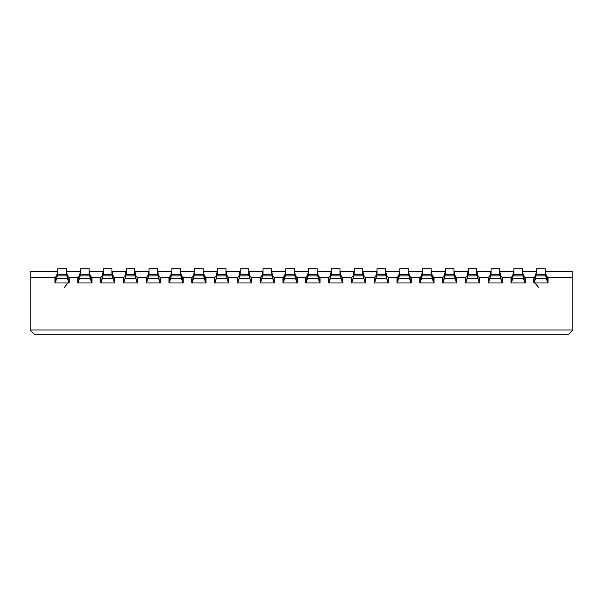 <?xml version="1.0" encoding="UTF-8"?>
<svg xmlns="http://www.w3.org/2000/svg" width="603" height="603" viewBox="0 0 603 603"><rect width="100%" height="100%" fill="white"/><g stroke="black" fill="none" stroke-linecap="round" stroke-linejoin="round"><path stroke-width="0.9" d="M34.424 334.281L30.15 330.007L30.15 271.569L30.15 330.007L34.424 334.281L568.576 334.281L34.424 334.281M67.792 283.116L64.355 287.533L67.468 283.214M568.576 334.281L572.85 330.007L30.15 330.007L572.85 330.007L568.576 334.281M547.637 282.973L546.363 278.443L535.487 278.443L534.19 282.973L547.66 282.973L547.66 277.274L572.85 277.274L572.85 271.569L545.421 271.569L572.85 271.569L572.85 330.007L572.85 277.274L548.052 277.274L548.052 282.973L533.798 282.973L548.052 282.973L548.052 277.274L547.66 277.274L547.66 282.973L548.052 282.973M536.436 271.569L522.62 271.569L536.436 271.569L536.647 270.513L535.487 275.767L534.19 277.274L525.251 277.274L525.251 282.973L510.997 282.973L525.251 282.973L525.251 277.274L524.859 277.274L524.859 282.973L525.251 282.973M513.628 271.569L499.812 271.569L513.628 271.569L513.846 270.513L512.686 275.767L511.389 277.274L502.45 277.274L502.45 282.973L488.196 282.973L502.45 282.973L502.45 277.274L502.058 277.274L502.058 282.973L502.45 282.973M490.827 271.569L477.011 271.569L490.827 271.569L491.046 270.513L489.885 275.767L488.588 277.274L479.641 277.274L479.641 282.973L465.395 282.973L479.641 282.973L479.641 277.274L488.588 277.274L489.885 275.767L490.541 273.249L490.541 275.933L488.588 282.973L502.058 282.973L500.761 278.443L489.885 278.443L500.761 278.443L500.897 279.264M468.026 271.569L454.21 271.569L468.026 271.569L468.245 270.513L467.084 275.767L465.787 277.274L456.84 277.274L456.84 282.973L442.587 282.973L456.84 282.973L456.84 277.274L465.787 277.274L467.084 275.767L467.74 273.249L467.74 275.933L465.787 282.973L479.641 282.973M445.225 271.569L431.409 271.569L445.225 271.569L445.444 270.513L444.275 275.767L442.986 277.274L434.039 277.274L434.039 282.973L419.786 282.973L434.039 282.973L434.039 277.274L442.986 277.274L444.275 275.767L444.939 273.249L444.939 275.933L442.986 282.973L456.84 282.973M422.424 271.569L408.608 271.569L422.424 271.569L422.635 270.513L421.474 275.767L420.178 277.274L411.238 277.274L411.238 282.973L396.985 282.973L411.238 282.973L411.238 277.274L420.178 277.274L421.474 275.767L422.13 273.249L422.13 275.933L420.178 282.973L434.039 282.973M399.616 271.569L385.799 271.569L399.616 271.569L399.834 270.513L398.673 275.767L397.377 277.274L388.438 277.274L388.438 282.973L374.184 282.973L388.438 282.973L388.438 277.274L397.377 277.274L398.673 275.767L399.329 273.249L399.329 275.933L397.377 282.973L411.238 282.973M376.815 271.569L362.998 271.569L376.815 271.569L377.033 270.513L375.873 275.767L374.576 277.274L365.629 277.274L365.629 282.973L351.383 282.973L365.629 282.973L365.629 277.274L374.576 277.274L375.873 275.767L376.528 273.249L376.528 275.933L374.576 282.973L388.438 282.973M354.014 271.569L340.198 271.569L354.014 271.569L354.232 270.513L353.072 275.767L351.775 277.274L342.828 277.274L342.828 282.973L328.575 282.973L342.828 282.973L342.828 277.274L351.775 277.274L353.072 275.767L353.727 273.249L353.727 275.933L351.775 282.973L365.629 282.973M331.213 271.569L317.397 271.569L331.213 271.569L331.431 270.513L330.263 275.767L328.974 277.274L320.027 277.274L320.027 282.973L305.774 282.973L320.027 282.973L320.027 277.274L328.974 277.274L330.263 275.767L330.926 273.249L330.926 275.933L328.974 282.973L342.828 282.973M308.412 271.569L294.596 271.569L308.412 271.569L308.623 270.513L307.462 275.767L306.166 277.274L297.226 277.274L297.226 282.973L282.973 282.973L297.226 282.973L297.226 277.274L306.166 277.274L307.462 275.767L308.118 273.249L308.118 275.933L306.166 282.973L320.027 282.973M285.603 271.569L271.787 271.569L285.603 271.569L285.822 270.513L284.661 275.767L283.365 277.274L274.425 277.274L274.425 282.973L260.172 282.973L274.425 282.973L274.425 277.274L283.365 277.274L284.661 275.767L285.317 273.249L285.317 275.933L283.365 282.973L297.226 282.973M262.802 271.569L248.986 271.569L262.802 271.569L263.021 270.513L261.86 275.767L260.564 277.274L251.617 277.274L251.617 282.973L237.371 282.973L251.617 282.973L251.617 277.274L260.564 277.274L261.86 275.767L262.516 273.249L262.516 275.933L260.564 282.973L274.425 282.973M240.002 271.569L226.185 271.569L240.002 271.569L240.22 270.513L239.052 275.767L237.763 277.274L228.816 277.274L228.816 282.973L214.562 282.973L228.816 282.973L228.816 277.274L237.763 277.274L239.052 275.767L239.715 273.249L239.715 275.933L237.763 282.973L251.617 282.973M217.201 271.569L203.384 271.569L217.201 271.569L217.419 270.513L216.251 275.767L214.962 277.274L206.015 277.274L206.015 282.973L191.762 282.973L206.015 282.973L206.015 277.274L214.962 277.274L216.251 275.767L216.914 273.249L216.914 275.933L214.962 282.973L228.816 282.973M194.392 271.569L180.576 271.569L194.392 271.569L194.611 270.513L193.45 275.767L192.153 277.274L183.214 277.274L183.214 282.973L168.961 282.973L183.214 282.973L183.214 277.274L192.153 277.274L193.45 275.767L194.106 273.249L194.106 275.933L192.153 282.973L206.015 282.973M171.591 271.569L157.775 271.569L171.591 271.569L171.81 270.513L170.649 275.767L169.353 277.274L160.413 277.274L160.413 282.973L146.16 282.973L160.413 282.973L160.413 277.274L169.353 277.274L170.649 275.767L171.305 273.249L171.305 275.933L169.353 282.973L183.214 282.973M148.79 271.569L134.974 271.569L148.79 271.569L149.009 270.513L147.848 275.767L146.552 277.274L137.605 277.274L137.605 282.973L123.359 282.973L137.605 282.973L137.605 277.274L146.552 277.274L147.848 275.767L148.504 273.249L148.504 275.933L146.552 282.973L160.413 282.973M125.989 271.569L112.173 271.569L125.989 271.569L126.208 270.513L125.04 275.767L123.751 277.274L114.804 277.274L114.804 282.973L100.55 282.973L114.804 282.973L114.804 277.274L123.751 277.274L125.04 275.767L125.703 273.249L125.703 275.933L123.751 282.973L137.605 282.973M103.188 271.569L89.372 271.569L103.188 271.569L103.399 270.513L102.239 275.767L100.942 277.274L92.003 277.274L92.003 282.973L77.749 282.973L92.003 282.973L92.003 277.274L100.942 277.274L102.239 275.767L102.902 273.249L102.902 275.933L100.942 282.973L114.804 282.973M80.38 271.569L66.564 271.569L80.38 271.569L80.598 270.513L79.438 275.767L78.141 277.274L69.202 277.274L69.202 282.973L54.948 282.973L69.202 282.973L69.202 277.274L78.141 277.274L79.438 275.767L80.093 273.249L80.093 275.933L78.141 282.973L92.003 282.973M57.579 271.569L30.15 271.569L57.579 271.569L57.798 270.513L56.637 275.767L55.34 277.274L30.15 277.274L55.34 277.274L56.637 275.767L57.293 273.249L57.293 275.933L55.34 282.973L69.202 282.973M535.472 283.191L538.645 287.533L534.959 283.056M68.915 282.973L67.513 278.443L56.637 278.443L67.513 278.443L67.649 279.264M533.798 282.973L533.798 277.274L533.798 282.973L534.19 282.973L534.19 277.274L535.487 275.767L536.15 273.249L535.487 278.443L546.363 278.443L546.499 279.264M510.997 282.973L510.997 277.274L510.997 282.973L524.859 282.973L523.562 278.443L512.686 278.443L511.389 282.973L511.389 277.274L512.686 275.767L513.341 273.249L512.686 278.443L523.562 278.443L523.698 279.264M488.196 282.973L488.196 277.274L488.196 282.973L488.588 282.973L488.588 277.274L488.603 282.973M465.395 282.973L465.395 277.274L465.395 282.973L465.787 282.973L465.787 277.274L465.802 282.973M442.587 282.973L442.587 277.274L442.587 282.973L442.986 282.973L442.986 277.274L443.001 282.973M419.786 282.973L419.786 277.274L419.786 282.973L420.178 282.973L420.178 277.274L420.201 282.973M396.985 282.973L396.985 277.274L396.985 282.973L397.377 282.973L397.377 277.274L397.4 282.973M374.184 282.973L374.184 277.274L374.184 282.973L374.576 282.973L374.576 277.274L374.576 282.973L379.619 282.973M351.383 282.973L351.383 277.274L351.383 282.973L351.775 282.973L351.775 277.274L351.775 282.973L356.818 282.973M328.575 282.973L328.575 277.274L328.575 282.973L328.974 282.973L328.974 277.274L328.974 282.973L334.017 282.973M305.774 282.973L305.774 277.274L305.774 282.973L306.166 282.973L306.166 277.274L306.166 282.973L311.208 282.973M282.973 282.973L282.973 277.274L282.973 282.973L283.365 282.973L283.365 277.274L283.365 282.973L288.407 282.973M260.172 282.973L260.172 277.274L260.172 282.973L260.564 282.973L260.564 277.274L260.564 282.973L265.606 282.973M237.371 282.973L237.371 277.274L237.371 282.973L237.763 282.973L237.763 277.274L237.763 282.973L242.805 282.973M214.562 282.973L214.562 277.274L214.562 282.973L214.962 282.973L214.962 277.274L214.962 282.973L219.997 282.973M191.762 282.973L191.762 277.274L191.762 282.973L192.153 282.973L192.153 277.274L192.153 282.973L197.196 282.973M168.961 282.973L168.961 277.274L168.961 282.973L169.353 282.973L169.353 277.274L169.353 282.973L174.395 282.973M146.16 282.973L146.16 277.274L146.16 282.973L146.552 282.973L146.552 277.274L146.552 282.973L151.594 282.973M123.359 282.973L123.359 277.274L123.359 282.973L123.751 282.973L123.751 277.274L123.751 282.973L128.793 282.973M100.55 282.973L100.55 277.274L100.55 282.973L100.942 282.973L100.942 277.274L100.942 282.973L105.985 282.973M77.749 282.973L77.749 277.274L77.749 282.973L78.141 282.973L78.141 277.274L78.141 282.973L83.184 282.973M54.948 282.973L54.948 277.274L54.948 282.973L55.34 282.973L55.34 277.274L55.355 282.973M68.81 277.274L69.202 277.274L68.81 277.274L68.81 282.973L68.81 277.274L67.513 275.767L67.513 278.443L66.85 275.933L57.293 275.933L66.85 275.933L67.513 278.443L67.544 275.835M91.588 282.973L91.611 277.274L92.003 277.274L91.611 277.274L91.611 282.973L90.314 278.443L79.438 278.443L90.314 278.443L90.45 279.264M114.389 282.973L114.412 277.274L114.804 277.274L114.412 277.274L114.412 282.973L113.115 278.443L102.239 278.443L113.115 278.443L113.251 279.264M137.19 282.973L137.213 277.274L137.605 277.274L137.213 277.274L137.213 282.973L135.916 278.443L125.04 278.443L135.916 278.443L136.052 279.264M159.991 282.973L160.014 277.274L160.413 277.274L160.014 277.274L160.014 282.973L158.725 278.443L147.848 278.443L158.725 278.443L158.86 279.264M182.799 282.973L182.822 277.274L183.214 277.274L182.822 277.274L182.822 282.973L181.526 278.443L170.649 278.443L181.526 278.443L181.661 279.264M205.6 282.973L205.623 277.274L206.015 277.274L205.623 277.274L205.623 282.973L204.327 278.443L193.45 278.443L204.327 278.443L204.462 279.264M228.401 282.973L228.424 277.274L228.816 277.274L228.424 277.274L228.424 282.973L227.127 278.443L216.251 278.443L227.127 278.443L227.263 279.264M251.202 282.973L251.225 277.274L251.617 277.274L251.225 277.274L251.225 282.973L249.928 278.443L239.052 278.443L249.928 278.443L250.064 279.264M274.003 282.973L274.026 277.274L274.425 277.274L274.026 277.274L274.026 282.973L272.737 278.443L261.86 278.443L272.737 278.443L272.842 279.121M296.812 282.973L296.834 277.274L297.226 277.274L296.834 277.274L296.834 282.973L295.538 278.443L284.661 278.443L295.538 278.443L295.651 279.121M319.613 282.973L319.635 277.274L320.027 277.274L319.635 277.274L319.635 282.973L318.339 278.443L307.462 278.443L318.339 278.443L318.452 279.121M342.414 282.973L342.436 277.274L342.828 277.274L342.436 277.274L342.436 282.973L341.14 278.443L330.263 278.443L341.14 278.443L341.253 279.121M365.214 282.973L365.237 277.274L365.629 277.274L365.237 277.274L365.237 282.973L363.948 278.443L353.072 278.443L363.948 278.443L364.054 279.121M388.015 282.973L388.038 277.274L388.438 277.274L388.038 277.274L388.038 282.973L386.749 278.443L375.873 278.443L386.749 278.443L386.885 279.264M410.824 282.973L410.847 277.274L411.238 277.274L410.847 277.274L410.847 282.973L409.55 278.443L398.673 278.443L409.55 278.443L409.686 279.264M433.625 282.973L433.647 277.274L434.039 277.274L433.647 277.274L433.647 282.973L432.351 278.443L421.474 278.443L432.351 278.443L432.487 279.264M456.426 282.973L456.448 277.274L456.84 277.274L456.448 277.274L456.448 282.973L455.152 278.443L444.275 278.443L455.152 278.443L455.288 279.264M479.227 282.973L479.249 277.274L479.641 277.274L479.249 277.274L479.249 282.973L477.96 278.443L467.084 278.443L477.96 278.443L478.089 279.264M502.035 282.973L502.058 277.274L511.389 277.274L511.412 282.973M524.836 282.973L524.859 277.274L534.19 277.274L534.213 282.973M56.501 279.264L56.569 278.842M79.302 279.264L79.37 278.842M102.103 279.264L102.178 278.842M124.911 279.264L124.979 278.842M147.712 279.264L147.78 278.842M170.513 279.264L170.581 278.842M193.314 279.264L193.39 278.842M216.115 279.264L216.191 278.842M238.924 279.264L238.992 278.842M261.725 279.264L261.792 278.842M284.526 279.264L284.593 278.842M307.326 279.264L307.402 278.842M330.127 279.264L330.203 278.842M352.936 279.264L353.004 278.842M375.737 279.264L375.805 278.842M398.538 279.264L398.606 278.842M421.339 279.264L421.414 278.842M444.14 279.264L444.215 278.842M466.948 279.264L467.016 278.842M489.749 279.264L489.817 278.842M512.55 279.264L512.618 278.842M535.351 279.264L535.426 278.842M547.66 277.274L546.363 275.767L546.363 278.443L545.707 275.933L536.15 275.933L545.707 275.933L546.363 278.443L546.401 275.835M535.487 278.443L536.15 273.249M524.859 277.274L523.562 275.767L523.562 278.443L522.907 275.933L513.341 275.933L522.907 275.933L523.562 278.443L523.592 275.835M512.686 278.443L513.341 273.249M502.058 277.274L500.761 275.767L500.761 278.443L500.098 275.933L490.541 275.933L500.098 275.933L500.761 278.443L500.791 275.835M489.885 278.443L490.541 273.249M479.249 277.274L477.96 275.767L477.96 278.443L477.297 275.933L467.74 275.933L477.297 275.933L477.96 278.443L477.991 275.835M467.084 278.443L467.74 273.249M456.448 277.274L455.152 275.767L455.152 278.443L454.496 275.933L444.939 275.933L454.496 275.933L455.152 278.443L455.19 275.835M444.275 278.443L444.939 273.249M433.647 277.274L432.351 275.767L432.351 278.443L431.695 275.933L422.13 275.933L431.695 275.933L432.351 278.443L432.389 275.835M421.474 278.443L422.13 273.249M410.847 277.274L409.55 275.767L409.55 278.443L408.894 275.933L399.329 275.933L408.894 275.933L409.55 278.443L409.58 275.835M398.673 278.443L399.329 273.249M388.038 277.274L386.749 275.767L386.749 278.443L386.086 275.933L376.528 275.933L386.086 275.933L386.749 278.443L386.779 275.835M375.873 278.443L376.528 273.249M365.237 277.274L363.948 275.767L363.948 278.443L363.285 275.933L353.727 275.933L363.285 275.933L363.948 278.443L363.978 275.835M353.072 278.443L353.727 273.249M342.436 277.274L341.14 275.767L341.14 278.443L340.484 275.933L330.926 275.933L340.484 275.933L341.14 278.443L341.177 275.835M330.263 278.443L330.926 273.249M319.635 277.274L318.339 275.767L318.339 278.443L317.683 275.933L308.118 275.933L317.683 275.933L318.339 278.443L318.376 275.835M307.462 278.443L308.118 273.249M296.834 277.274L295.538 275.767L295.538 278.443L294.882 275.933L285.317 275.933L294.882 275.933L295.538 278.443L295.568 275.835M284.661 278.443L285.317 273.249M274.026 277.274L272.737 275.767L272.737 278.443L272.074 275.933L262.516 275.933L272.074 275.933L272.737 278.443L272.767 275.835M261.86 278.443L262.516 273.249M251.225 277.274L249.928 275.767L249.928 278.443L249.273 275.933L239.715 275.933L249.273 275.933L249.928 278.443L249.966 275.835M239.052 278.443L239.715 273.249M228.424 277.274L227.127 275.767L227.127 278.443L226.472 275.933L216.914 275.933L226.472 275.933L227.127 278.443L227.165 275.835M216.251 278.443L216.914 273.249M205.623 277.274L204.327 275.767L204.327 278.443L203.671 275.933L194.106 275.933L203.671 275.933L204.327 278.443L204.357 275.835M193.45 278.443L194.106 273.249M182.822 277.274L181.526 275.767L181.526 278.443L180.87 275.933L171.305 275.933L180.87 275.933L181.526 278.443L181.556 275.835M170.649 278.443L171.305 273.249M160.014 277.274L158.725 275.767L158.725 278.443L158.061 275.933L148.504 275.933L158.061 275.933L158.725 278.443L158.755 275.835M147.848 278.443L148.504 273.249M137.213 277.274L135.916 275.767L135.916 278.443L135.26 275.933L125.703 275.933L135.26 275.933L135.916 278.443L135.954 275.835M125.04 278.443L125.703 273.249M114.412 277.274L113.115 275.767L113.115 278.443L112.459 275.933L102.902 275.933L112.459 275.933L113.115 278.443L113.153 275.835M102.239 278.443L102.902 273.249M91.611 277.274L90.314 275.767L90.314 278.443L89.659 275.933L80.093 275.933L89.659 275.933L90.314 278.443L90.344 275.835M79.438 278.443L80.093 273.249M56.637 278.443L57.293 273.249M55.34 282.973L60.383 282.973M397.385 282.973L402.42 282.973M420.185 282.973L425.221 282.973M442.986 282.973L448.029 282.973M465.787 282.973L470.83 282.973M488.588 282.973L493.631 282.973M511.397 282.973L516.432 282.973M534.198 282.973L539.233 282.973M546.363 275.767L545.707 273.249L545.707 275.933L545.202 275.021L545.707 275.933L545.707 273.249L546.363 275.767M536.647 274.425L536.15 275.933L536.647 274.425L545.202 274.425L536.647 274.425L536.647 268.719L545.202 268.719L545.202 274.425L545.202 268.719L536.647 268.719L536.647 274.425M523.562 275.767L522.907 273.249L522.907 275.933L522.402 275.021L522.907 275.933L522.907 273.249L523.562 275.767M513.846 274.425L513.341 275.933L513.846 274.425L522.402 274.425L513.846 274.425L513.846 268.719L522.402 268.719L522.402 274.425L522.402 268.719L513.846 268.719L513.846 274.425M500.761 275.767L500.098 273.249L500.098 275.933L499.601 275.021L500.098 275.933L500.098 273.249L500.761 275.767M491.046 274.425L490.541 275.933L491.046 274.425L499.601 274.425L491.046 274.425L491.046 268.719L499.601 268.719L499.601 274.425L499.601 268.719L491.046 268.719L491.046 274.425M477.96 275.767L477.297 273.249L477.297 275.933L476.792 275.021L477.297 275.933L477.297 273.249L477.96 275.767M468.245 274.425L467.74 275.933L468.245 274.425L476.792 274.425L468.245 274.425L468.245 268.719L476.792 268.719L476.792 274.425L476.792 268.719L468.245 268.719L468.245 274.425M455.152 275.767L454.496 273.249L454.496 275.933L453.991 275.021L454.496 275.933L454.496 273.249L455.152 275.767M445.444 274.425L444.939 275.933L445.444 274.425L453.991 274.425L445.444 274.425L445.444 268.719L453.991 268.719L453.991 274.425L453.991 268.719L445.444 268.719L445.444 274.425M432.351 275.767L431.695 273.249L431.695 275.933L431.19 275.021L431.695 275.933L431.695 273.249L432.351 275.767M422.635 274.425L422.13 275.933L422.635 274.425L431.19 274.425L422.635 274.425L422.635 268.719L431.19 268.719L431.19 274.425L431.19 268.719L422.635 268.719L422.635 274.425M409.55 275.767L408.894 273.249L408.894 275.933L408.389 275.021L408.894 275.933L408.894 273.249L409.55 275.767M399.834 274.425L399.329 275.933L399.834 274.425L408.389 274.425L399.834 274.425L399.834 268.719L408.389 268.719L408.389 274.425L408.389 268.719L399.834 268.719L399.834 274.425M386.749 275.767L386.086 273.249L386.086 275.933L385.581 275.021L386.086 275.933L386.086 273.249L386.749 275.767M377.033 274.425L376.528 275.933L377.033 274.425L385.581 274.425L377.033 274.425L377.033 268.719L385.581 268.719L385.581 274.425L385.581 268.719L377.033 268.719L377.033 274.425M363.948 275.767L363.285 273.249L363.285 275.933L362.78 275.021L363.285 275.933L363.285 273.249L363.948 275.767M354.232 274.425L353.727 275.933L354.232 274.425L362.78 274.425L354.232 274.425L354.232 268.719L362.78 268.719L362.78 274.425L362.78 268.719L354.232 268.719L354.232 274.425M341.14 275.767L340.484 273.249L340.484 275.933L339.979 275.021L340.484 275.933L340.484 273.249L341.14 275.767M331.431 274.425L330.926 275.933L331.431 274.425L339.979 274.425L331.431 274.425L331.431 268.719L339.979 268.719L339.979 274.425L339.979 268.719L331.431 268.719L331.431 274.425M318.339 275.767L317.683 273.249L317.683 275.933L317.178 275.021L317.683 275.933L317.683 273.249L318.339 275.767M308.623 274.425L308.118 275.933L308.623 274.425L317.178 274.425L308.623 274.425L308.623 268.719L317.178 268.719L317.178 274.425L317.178 268.719L308.623 268.719L308.623 274.425M295.538 275.767L294.882 273.249L294.882 275.933L294.377 275.021L294.882 275.933L294.882 273.249L295.538 275.767M285.822 274.425L285.317 275.933L285.822 274.425L294.377 274.425L285.822 274.425L285.822 268.719L294.377 268.719L294.377 274.425L294.377 268.719L285.822 268.719L285.822 274.425M272.737 275.767L272.074 273.249L272.074 275.933L271.569 275.021L272.074 275.933L272.074 273.249L272.737 275.767M263.021 274.425L262.516 275.933L263.021 274.425L271.569 274.425L263.021 274.425L263.021 268.719L271.569 268.719L271.569 274.425L271.569 268.719L263.021 268.719L263.021 274.425M249.928 275.767L249.273 273.249L249.273 275.933L248.768 275.021L249.273 275.933L249.273 273.249L249.928 275.767M240.22 274.425L239.715 275.933L240.22 274.425L248.768 274.425L240.22 274.425L240.22 268.719L248.768 268.719L248.768 274.425L248.768 268.719L240.22 268.719L240.22 274.425M227.127 275.767L226.472 273.249L226.472 275.933L225.967 275.021L226.472 275.933L226.472 273.249L227.127 275.767M217.419 274.425L216.914 275.933L217.419 274.425L225.967 274.425L217.419 274.425L217.419 268.719L225.967 268.719L225.967 274.425L225.967 268.719L217.419 268.719L217.419 274.425M204.327 275.767L203.671 273.249L203.671 275.933L203.166 275.021L203.671 275.933L203.671 273.249L204.327 275.767M194.611 274.425L194.106 275.933L194.611 274.425L203.166 274.425L194.611 274.425L194.611 268.719L203.166 268.719L203.166 274.425L203.166 268.719L194.611 268.719L194.611 274.425M181.526 275.767L180.87 273.249L180.87 275.933L180.365 275.021L180.87 275.933L180.87 273.249L181.526 275.767M171.81 274.425L171.305 275.933L171.81 274.425L180.365 274.425L171.81 274.425L171.81 268.719L180.365 268.719L180.365 274.425L180.365 268.719L171.81 268.719L171.81 274.425M158.725 275.767L158.061 273.249L158.061 275.933L157.556 275.021L158.061 275.933L158.061 273.249L158.725 275.767M149.009 274.425L148.504 275.933L149.009 274.425L157.556 274.425L149.009 274.425L149.009 268.719L157.556 268.719L157.556 274.425L157.556 268.719L149.009 268.719L149.009 274.425M135.916 275.767L135.26 273.249L135.26 275.933L134.755 275.021L135.26 275.933L135.26 273.249L135.916 275.767M126.208 274.425L125.703 275.933L126.208 274.425L134.755 274.425L126.208 274.425L126.208 268.719L134.755 268.719L134.755 274.425L134.755 268.719L126.208 268.719L126.208 274.425M113.115 275.767L112.459 273.249L112.459 275.933L111.954 275.021L112.459 275.933L112.459 273.249L113.115 275.767M103.399 274.425L102.902 275.933L103.399 274.425L111.954 274.425L103.399 274.425L103.399 268.719L111.954 268.719L111.954 274.425L111.954 268.719L103.399 268.719L103.399 274.425M90.314 275.767L89.659 273.249L89.659 275.933L89.154 275.021L89.659 275.933L89.659 273.249L90.314 275.767M80.598 274.425L80.093 275.933L80.598 274.425L89.154 274.425L80.598 274.425L80.598 268.719L89.154 268.719L89.154 274.425L89.154 268.719L80.598 268.719L80.598 274.425M67.513 275.767L66.85 273.249L66.85 275.933L66.353 275.021L66.85 275.933L66.85 273.249L67.513 275.767M57.798 274.425L57.293 275.933L57.798 274.425L66.353 274.425L57.798 274.425L57.798 268.719L66.353 268.719L66.353 274.425L66.353 268.719L57.798 268.719L57.798 274.425M545.707 273.249L545.202 270.513L545.707 273.249M522.907 273.249L522.402 270.513L522.907 273.249M500.098 273.249L499.601 270.513L500.098 273.249M477.297 273.249L476.792 270.513L477.297 273.249M454.496 273.249L453.991 270.513L454.496 273.249M431.695 273.249L431.19 270.513L431.695 273.249M408.894 273.249L408.389 270.513L408.894 273.249M386.086 273.249L385.581 270.513L386.086 273.249M363.285 273.249L362.78 270.513L363.285 273.249M340.484 273.249L339.979 270.513L340.484 273.249M317.683 273.249L317.178 270.513L317.683 273.249M294.882 273.249L294.377 270.513L294.882 273.249M272.074 273.249L271.569 270.513L272.074 273.249M249.273 273.249L248.768 270.513L249.273 273.249M226.472 273.249L225.967 270.513L226.472 273.249M203.671 273.249L203.166 270.513L203.671 273.249M180.87 273.249L180.365 270.513L180.87 273.249M158.061 273.249L157.556 270.513L158.061 273.249M135.26 273.249L134.755 270.513L135.26 273.249M112.459 273.249L111.954 270.513L112.459 273.249M89.659 273.249L89.154 270.513L89.659 273.249M66.85 273.249L66.353 270.513L66.85 273.249"/></g></svg>
